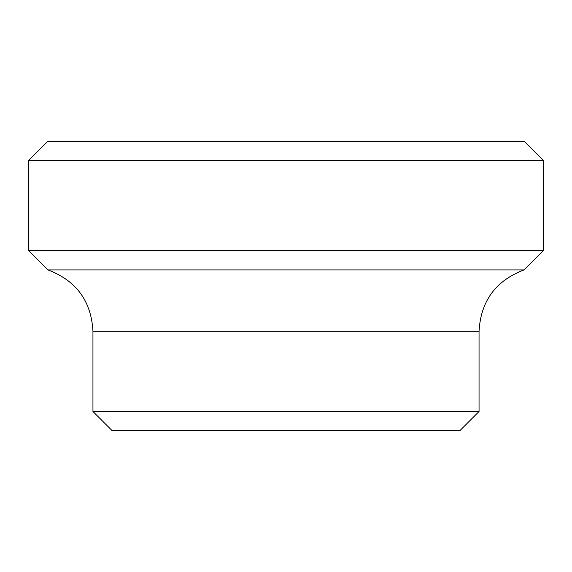 <?xml version="1.0" encoding="UTF-8"?>
<svg xmlns="http://www.w3.org/2000/svg" width="572" height="572" viewBox="0 0 572 572"><rect width="100%" height="100%" fill="white"/><g stroke="black" fill="none" stroke-linecap="round" stroke-linejoin="round"><path stroke-width="0.86" d="M112.255 430.787L459.745 430.787L479.05 411.482L92.95 411.482L112.255 430.787M92.95 331.295L479.05 331.295C480.73 301.044 495.745 280.58 524.095 269.912L47.905 269.912C76.262 280.587 91.277 301.051 92.95 331.295L92.95 411.482M47.905 269.912L28.6 250.607L543.4 250.607L524.095 269.912M543.4 160.517L524.095 141.213L47.905 141.213L28.6 160.517L543.4 160.517L543.4 250.607M28.6 160.517L28.6 250.607M479.05 331.295L479.05 411.482"/></g></svg>
